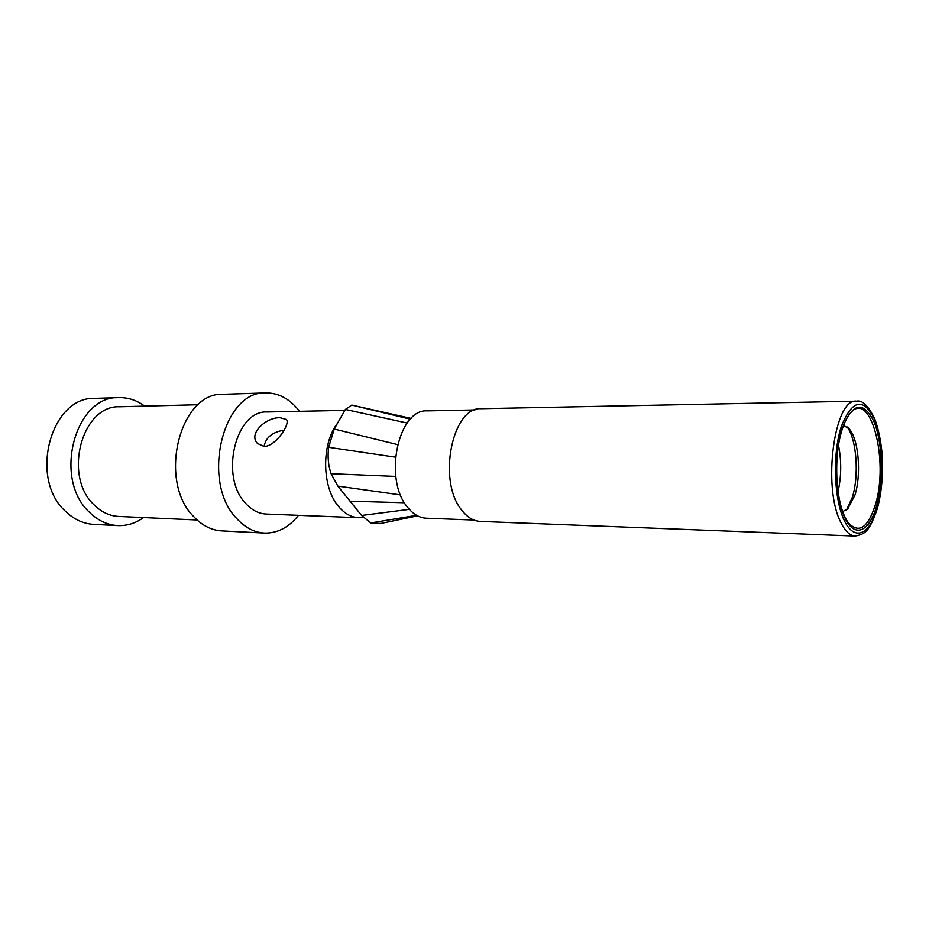 <?xml version="1.0" encoding="UTF-8"?>
<svg xmlns="http://www.w3.org/2000/svg" width="929" height="929" viewBox="0 0 929 929"><rect width="100%" height="100%" fill="white"/><g stroke="black" fill="none" stroke-linecap="round" stroke-linejoin="round"><path stroke-width="1.39" d="M838.063 491.592C841.43 476.205 841.581 460.772 838.504 445.328M846.47 510.091L852.334 497.329C859.209 475.59 856.689 439.707 847.26 426.992M843.578 425.366L849.292 428.989C858.663 439.417 861.555 474.266 854.935 495.122L847.585 509.138M842.754 511.647L848.537 508.14M856.515 401.189L481.35 408.69C452.469 406.194 437.234 480.212 461.399 509.707C467.02 517.163 473.314 521.064 480.281 521.413L855.226 536.068C864.957 534.001 869.289 532.178 877.429 508.326C881.389 493.357 883.038 476.798 882.411 458.659C881.923 447.151 879.055 429.697 874.526 418.329C868.139 405.578 862.135 399.865 856.515 401.189C834.405 397.763 822.223 487.156 840.791 522.33C845.088 531.191 849.896 535.766 855.226 536.068M473.895 520.043L426.306 518.208C419.316 517.859 412.999 514.132 407.366 507.013C383.201 478.888 398.39 408.528 427.328 410.873L474.94 409.944M397.519 444.573L334.219 429.035L328.634 447.302C327.461 456.615 328.285 465.429 331.084 473.72L337.842 486.122L361.602 515.467L370.81 522.934L380.983 523.433L417.562 515.85M334.219 429.035L345.379 409.445L351.777 405.09L411.152 418.41M410.386 419.188L351.777 405.09M407.157 423.043L345.379 409.445M395.429 457.161L328.634 447.302M395.812 476.426L331.084 473.72M400.562 494.902L337.842 486.122M404.463 502.752L350.024 501.184M409.317 509.347L361.602 515.467M416.633 515.34L370.81 522.934M337.424 423.403C321.225 444.074 321.852 487.446 338.574 506.491C344.554 513.609 351.255 517.348 358.675 517.72L266.205 514.051C258.61 513.679 251.747 510.114 245.628 503.355C219.337 476.6 235.664 409.91 267.18 411.977L344.845 410.374M363.251 517.43L358.675 517.72M280.512 417.806L286.295 419.455C290.905 423.241 276.006 446.326 264.138 446.466L257.496 443.493C247.613 433.332 267.25 416.517 280.512 417.806M299.463 411.315L298.406 409.944C289.163 398.529 278.305 392.862 265.833 392.932C222.751 390.319 200.478 482.418 236.93 518.754C245.186 527.695 254.372 532.468 264.498 533.06L221.752 530.889C211.545 530.285 202.29 525.628 193.975 516.896C157.291 481.466 179.645 391.829 223.053 394.302L265.833 392.932M298.476 515.328C288.838 527.44 277.516 533.351 264.498 533.06M198.191 404.73L119.667 406.774C81.949 404.8 62.649 476.345 94.235 504.993C101.505 512.158 109.634 515.967 118.622 516.443L197.099 519.985M144.657 406.124C136.749 400.26 128.156 397.426 118.877 397.624C74.97 395.464 52.581 479.155 89.579 512.39C97.975 520.577 107.323 524.978 117.658 525.582L93.655 524.362C83.308 523.759 73.948 519.416 65.541 511.345C28.52 478.621 50.898 396.3 94.851 398.378L118.877 397.624M143.6 517.569C135.576 523.282 126.936 525.953 117.658 525.582M264.068 446.466C265.74 437.466 272.429 432.031 284.123 430.162M875.176 505.33C867.872 527.835 859.023 533.757 848.63 523.108C835.485 506.537 833.046 457.393 842.104 429.616C844.577 422.196 847.097 416.993 849.663 414.009C870.194 386.94 889.529 460.842 875.176 505.33M876.442 506.491C869.196 532.085 854.494 538.495 844.867 517.836C835.125 497.584 833.719 454.641 842.057 428.768C852.439 402.663 863.064 400.248 873.922 421.534C882.713 442.39 883.816 481.176 876.442 506.491M874.584 419.351C863.227 397.008 852.102 399.505 841.198 426.817C832.43 453.933 833.917 499.024 844.147 520.228C854.262 541.839 869.649 535.023 877.208 508.233C884.919 481.733 883.769 441.205 874.584 419.351M849.292 428.989L848.363 427.967"/></g></svg>
